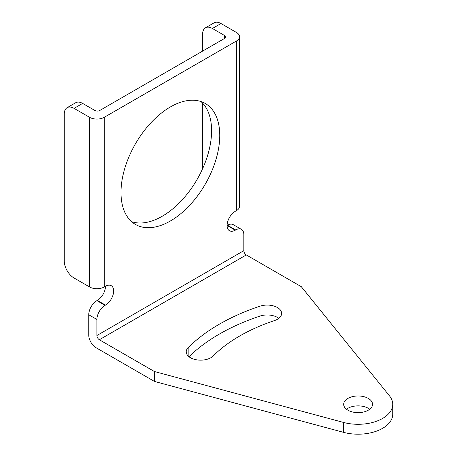<?xml version="1.0" encoding="UTF-8"?>
<svg xmlns="http://www.w3.org/2000/svg" width="457" height="457" viewBox="0 0 457 457"><rect width="100%" height="100%" fill="white"/><g stroke="black" fill="none" stroke-linecap="round" stroke-linejoin="round"><path stroke-width="0.69" d="M392.734 404.302A34.629 19.994 0 0 0 389.49 395.853L301.329 286.699L246.283 254.92L99.363 339.745L154.409 371.524L343.47 422.422A34.629 19.994 0 0 0 392.734 404.302L392.734 414.202A34.629 19.994 0 0 1 343.47 432.322L154.409 381.418L96.096 347.754A10.391 5.998 60 0 1 88.749 335.032L88.749 314.764A11.545 6.666 -60 0 1 96.913 300.632L97.324 300.392A11.545 6.666 120 0 0 105.487 286.259A11.545 6.666 120 0 1 111.257 285.682A11.545 6.666 120 0 1 113.028 294.936A11.545 6.666 120 0 1 105.487 305.105L97.324 300.392M369.713 409.249A14.43 8.329 0 0 0 368.308 408.307A14.43 8.329 0 0 0 346.497 409.249M278.81 318.352A14.43 8.329 0 0 0 259.987 316.084A196.236 113.296 0 0 0 188.998 356.728M246.283 254.92A3.462 1.999 60 0 1 243.832 250.676L243.832 234.658A11.545 6.666 120 0 0 241.445 229.374A11.545 6.666 120 0 0 235.669 229.945L235.264 230.179L227.1 225.467L227.512 225.232L235.669 229.945M241.445 229.374L233.281 224.661A11.545 6.666 120 0 0 227.512 225.232M104.259 286.962L104.259 117.312A10.391 5.998 180 0 1 89.566 117.312L74.057 108.36A13.853 7.998 -120 0 0 67.133 107.675A13.853 7.998 -120 0 0 64.266 114.016L64.266 261.044A13.853 7.998 -120 0 0 74.057 278.01L89.566 286.962A10.391 5.998 180 0 0 104.259 286.962L105.487 286.259M104.259 117.312L236.486 40.97A10.391 5.998 180 0 0 239.531 36.731L239.531 206.381A10.391 5.998 180 0 1 236.486 210.62L235.264 211.328A11.545 6.666 120 0 0 227.723 221.502A11.545 6.666 120 0 0 229.494 230.751A11.545 6.666 120 0 0 235.264 230.179M99.363 339.745A3.462 1.999 60 0 1 96.913 335.501L96.913 319.477A11.545 6.666 -60 0 1 105.076 305.345L105.487 305.105M120.991 192.477A69.835 40.319 120 0 0 135.455 224.45A69.835 40.319 120 0 0 189.272 205.736A69.835 40.319 120 0 0 219.754 135.455A69.835 40.319 120 0 0 205.29 103.488A69.835 40.319 120 0 0 151.478 122.196A69.835 40.319 120 0 0 120.991 192.477M224.655 38.382A3.462 1.999 0 0 0 225.667 36.966A3.462 1.999 0 0 0 224.655 35.555L224.655 38.382L99.769 110.48A3.462 1.999 180 0 1 94.873 110.48L82.631 103.413A13.853 7.998 60 0 0 75.702 102.728L67.133 107.675M131.616 221.679A69.835 40.319 120 0 0 183.748 198.132A69.835 40.319 120 0 0 211.591 130.748A69.835 40.319 120 0 0 200.971 101.545M154.409 381.418L154.409 371.524M347.903 410.192A14.43 8.329 0 0 0 363.629 411.997A14.43 8.329 0 0 0 372.535 404.302A14.43 8.329 0 0 0 368.308 398.413A14.43 8.329 0 0 0 352.581 396.607A14.43 8.329 0 0 0 343.675 404.302A14.43 8.329 0 0 0 347.903 410.192M259.987 306.19A196.236 113.296 0 0 0 188.164 347.657A14.43 8.329 0 0 0 186.228 351.821A14.43 8.329 0 0 0 196.921 359.87A14.43 8.329 0 0 0 213.156 355.986A167.376 96.633 0 0 1 274.417 320.614A14.43 8.329 0 0 0 281.632 313.399A14.43 8.329 0 0 0 259.987 306.19L259.987 316.084M224.655 35.555L212.408 28.483A13.853 7.998 -120 0 0 205.484 27.797A13.853 7.998 -120 0 0 202.617 34.138L202.617 51.104M202.617 168.713L202.617 103.145M205.484 27.797L214.053 22.85A13.853 7.998 60 0 1 220.982 23.536L236.486 32.487A10.391 5.998 180 0 1 239.531 36.731M236.486 210.62L236.486 40.97M243.832 250.676L96.913 335.501M96.913 300.632L105.076 305.345M88.749 314.764L96.913 319.477M343.47 432.322L343.47 422.422M188.164 347.657L188.164 355.986M212.408 28.483L220.982 23.536M74.057 108.36L82.631 103.413M89.566 286.962L89.566 117.312"/></g></svg>
